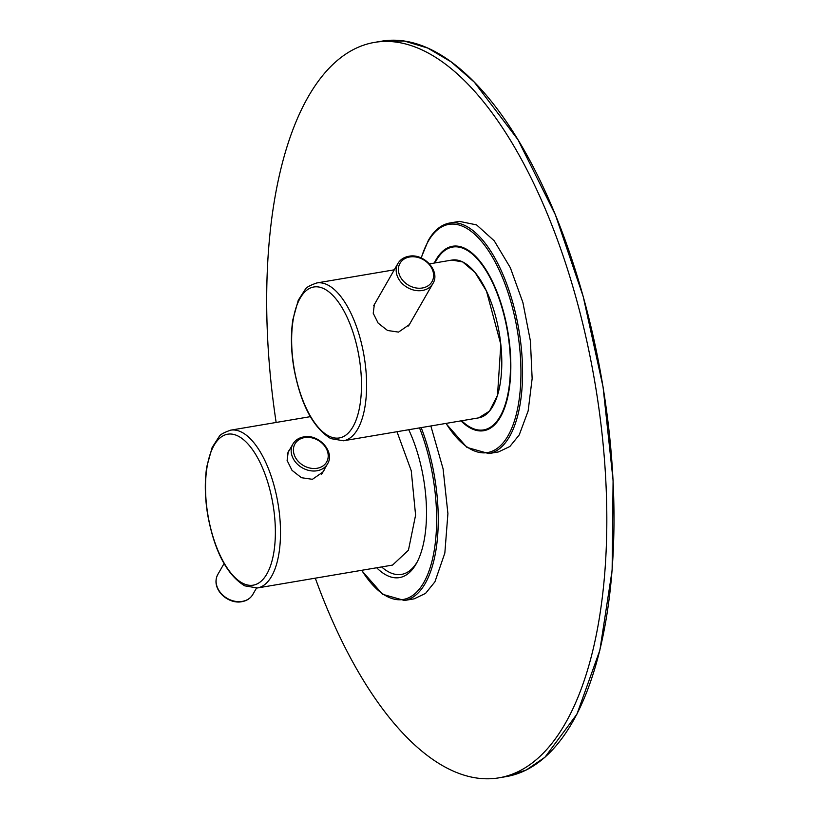 <?xml version="1.0" encoding="UTF-8"?>
<svg xmlns="http://www.w3.org/2000/svg" width="819" height="819" viewBox="0 0 819 819"><rect width="100%" height="100%" fill="white"/><g stroke="black" fill="none" stroke-linecap="round" stroke-linejoin="round"><path stroke-width="1.23" d="M381.603 566.932A90.714 39.056 -99.6 0 0 401.515 574.395A90.714 39.056 -99.6 0 0 417.281 561.803A90.714 39.056 -99.6 0 1 401.515 574.395A90.714 39.056 -99.6 0 1 381.603 566.932M376.668 567.772A93.54 40.274 -99.6 0 0 416.093 563.994A93.54 40.274 -99.6 0 0 416.523 563.237A93.54 40.274 -99.6 0 0 408.732 429.719A93.54 40.274 -99.6 0 1 416.523 563.237A93.54 40.274 -99.6 0 1 416.093 563.994A93.54 40.274 -99.6 0 1 376.668 567.772M434.92 581.828L425.532 593.417L414.148 598.843L404.453 600.481A116.922 50.338 -99.6 0 0 425.225 583.466A116.922 50.338 -99.6 0 0 421.171 427.61A116.922 50.338 -99.6 0 1 425.225 583.466A116.922 50.338 -99.6 0 1 404.453 600.481L382.606 594.297L361.527 570.341L382.606 594.297L404.453 600.481L414.148 598.843L425.532 593.417L434.92 581.828L444.84 553.071L447.911 513.585L443.099 468.877L430.855 425.972L443.099 468.877L447.911 513.585L444.84 553.071L434.92 581.828M555.374 214.773A372.942 160.555 -99.6 0 0 381.654 41.185L404.34 41.042L427.672 48.024L451.167 61.886L474.344 82.176L517.956 139.691L555.374 214.773L583.189 296.468L603.06 386.916L613.093 480.354L612.131 570.311L599.866 650.214L576.965 714.107L544.973 757.237L526.289 769.993L506.244 776.596A372.942 160.555 -99.6 0 0 555.374 214.773M325.348 604.227A372.942 160.555 -99.6 0 0 499.068 777.815A372.942 160.555 -99.6 0 0 548.198 215.981A372.942 160.555 -99.6 0 0 374.478 42.404A372.942 160.555 -99.6 0 0 276.146 422.461A372.942 160.555 -99.6 0 1 374.478 42.404A372.942 160.555 -99.6 0 1 548.198 215.981A372.942 160.555 -99.6 0 1 499.068 777.815A372.942 160.555 -99.6 0 1 325.348 604.227A372.942 160.555 -99.6 0 1 315.295 578.173A372.942 160.555 -99.6 0 0 325.348 604.227M435.933 259.869A93.54 40.274 -99.6 0 0 434.254 263.053A93.54 40.274 -99.6 0 1 435.933 259.869A93.54 40.274 -99.6 0 1 473.372 254.218A93.54 40.274 -99.6 0 0 435.933 259.869M460.984 420.864A93.54 40.274 -99.6 0 0 500.409 417.096A93.54 40.274 -99.6 0 0 500.839 416.328A93.54 40.274 -99.6 0 0 507.872 331.756A93.54 40.274 -99.6 0 0 473.372 254.218A93.54 40.274 -99.6 0 1 507.872 331.756A93.54 40.274 -99.6 0 1 500.839 416.328A93.54 40.274 -99.6 0 1 500.409 417.096A93.54 40.274 -99.6 0 1 460.984 420.864M519.236 434.92L509.858 446.509L498.464 451.934L488.779 453.572A116.922 50.338 -99.6 0 0 509.551 436.568A116.922 50.338 -99.6 0 0 512.786 302.631A116.922 50.338 -99.6 0 0 449.713 223.014C441.236 224.58 434.101 230.385 428.317 240.448L421.099 257.913L428.317 240.448C434.101 230.385 441.236 224.58 449.713 223.014A116.922 50.338 -99.6 0 1 512.786 302.631A116.922 50.338 -99.6 0 1 509.551 436.568A116.922 50.338 -99.6 0 1 488.779 453.572L466.922 447.399L445.853 423.433L466.922 447.399L488.779 453.572L498.464 451.934L509.858 446.509L519.236 434.92L528.142 410.954L532.145 378.583L530.415 341.032L522.901 302.539L510.35 267.741L494.246 240.827L476.566 224.887L459.408 221.376L449.713 223.014L459.408 221.376L476.566 224.887L494.246 240.827L510.35 267.741L522.901 302.539L530.415 341.032L532.145 378.583L528.142 410.954L519.236 434.92M434.92 262.94A92.731 39.926 80.4 0 1 436.21 260.544A92.731 39.926 80.4 0 1 452.682 247.051A92.731 39.926 80.4 0 1 502.702 310.196A92.731 39.926 80.4 0 1 500.133 416.41A92.731 39.926 80.4 0 1 483.66 429.903A92.731 39.926 80.4 0 1 461.66 420.751M396.99 431.715L411.251 470.741L415.591 515.151L408.435 550.225L392.557 565.079L257.371 587.981A80.037 34.459 -99.6 0 0 279.607 515.325A80.037 34.459 -99.6 0 0 241.4 432.063A80.037 34.459 -99.6 0 0 230.63 430.17C223.669 432.616 219.83 434.776 219.093 436.66L212.141 447.481L206.746 466.85C204.525 481.654 204.873 497.788 207.77 515.253C214.496 551.218 226.802 574.743 244.676 585.82L257.371 587.981M324.652 468.908L323.392 471.703L312.428 479.31L301.433 477.702L292.014 470.331L287.111 460.473L288.257 451.535L289.772 449.498M478.665 417.874A80.037 34.459 -99.6 0 0 500.9 345.208A80.037 34.459 -99.6 0 0 462.704 261.947A80.037 34.459 -99.6 0 0 451.934 260.063L462.704 261.947L475 272.41L486.486 291.114L500.818 344.41L497.512 395.29L489.486 411.138L478.665 417.874L343.489 440.776A80.037 34.459 -99.6 0 0 365.714 368.12A80.037 34.459 -99.6 0 0 327.518 284.848A80.037 34.459 -99.6 0 0 316.748 282.964C309.787 285.411 305.937 287.571 305.211 289.455L298.259 300.266L292.864 319.645C290.643 334.449 290.991 350.583 293.888 368.038C300.614 404.013 312.919 427.538 330.784 438.615L343.489 440.776A80.037 34.459 -99.6 0 0 365.714 368.12A80.037 34.459 -99.6 0 0 327.518 284.848A80.037 34.459 -99.6 0 0 316.748 282.964C309.787 285.411 305.937 287.571 305.211 289.455L298.259 300.266L292.864 319.645C290.643 334.449 290.991 350.583 293.888 368.038C300.614 404.013 312.919 427.538 330.784 438.615L343.489 440.776L478.665 417.874M375.184 303.112L374.365 304.33L373.229 313.278L378.132 323.116L387.551 330.487L398.546 332.104L409.51 324.498L410.288 322.932L409.51 324.498L398.546 332.104L387.551 330.487L378.132 323.116L373.229 313.267L374.365 304.33L375.184 303.112M423.73 582.637A115.714 49.816 -99.6 0 0 419.523 427.897A115.714 49.816 -99.6 0 1 423.73 582.637A115.714 49.816 -99.6 0 1 361.742 570.3A115.714 49.816 -99.6 0 0 423.73 582.637M508.056 435.728A115.714 49.816 -99.6 0 0 502.743 278.245A115.714 49.816 -99.6 0 0 428.286 241.226A115.714 49.816 -99.6 0 0 421.304 258.005A115.714 49.816 -99.6 0 1 428.286 241.226A115.714 49.816 -99.6 0 1 502.743 278.245A115.714 49.816 -99.6 0 1 508.056 435.728A115.714 49.816 -99.6 0 1 446.068 423.392A115.714 49.816 -99.6 0 0 508.056 435.728M428.941 240.028A116.922 50.338 -99.6 0 0 428.081 241.585A116.922 50.338 -99.6 0 1 428.941 240.028M242.936 583.363A76.566 32.965 80.4 0 1 205.61 492.362A76.566 32.965 80.4 0 1 237.96 436.005A76.566 32.965 80.4 0 1 275.286 526.996A76.566 32.965 80.4 0 1 242.936 583.363M217.844 574.406A20.158 16.124 29.9 0 0 221.314 593.632A20.158 16.124 29.9 0 0 242.27 601.381A20.158 16.124 29.9 0 0 252.805 594.481L256.46 588.114L252.805 594.481C250.45 598.392 246.816 600.788 241.912 601.678C227.713 604.627 210.207 588.605 217.844 574.406A20.158 16.124 29.9 0 0 221.314 593.632A20.158 16.124 29.9 0 0 242.27 601.381A20.158 16.124 29.9 0 0 252.805 594.481C250.45 598.392 246.816 600.788 241.912 601.678C227.713 604.627 210.207 588.605 217.844 574.406L224.048 563.605L217.844 574.406M317.096 468.273A18.243 14.599 29.9 0 0 327.047 450.194A18.243 14.599 29.9 0 0 304.514 437.602A18.243 14.599 29.9 0 0 294.574 455.692A18.243 14.599 29.9 0 0 317.096 468.273A18.243 14.599 29.9 0 0 327.047 450.194A18.243 14.599 29.9 0 0 304.514 437.602A18.243 14.599 29.9 0 0 294.574 455.692A18.243 14.599 29.9 0 0 317.096 468.273M317.086 470.751A19.953 15.96 29.9 0 0 327.518 463.912C335.299 451.873 318.663 433.589 303.695 436.916C298.833 437.786 295.239 440.172 292.905 444.041A19.953 15.96 29.9 0 0 296.345 463.073A19.953 15.96 29.9 0 0 317.086 470.751A19.953 15.96 29.9 0 0 327.518 463.912C335.299 451.873 318.663 433.589 303.695 436.916C298.833 437.786 295.239 440.172 292.905 444.041A19.953 15.96 29.9 0 0 296.345 463.073A19.953 15.96 29.9 0 0 317.086 470.751M329.043 436.148A76.566 32.965 80.4 0 1 291.728 345.147A76.566 32.965 80.4 0 1 324.078 288.79A76.566 32.965 80.4 0 1 361.394 379.791A76.566 32.965 80.4 0 1 329.043 436.148A76.566 32.965 80.4 0 1 291.728 345.147A76.566 32.965 80.4 0 1 324.078 288.79A76.566 32.965 80.4 0 1 361.394 379.791A76.566 32.965 80.4 0 1 329.043 436.148M422.358 290.469A20.158 16.124 -150.1 0 1 401.402 282.709A20.158 16.124 -150.1 0 1 397.921 263.483L373.73 305.641L397.921 263.483A20.158 16.124 -150.1 0 0 401.402 282.709A20.158 16.124 -150.1 0 0 422.358 290.469A20.158 16.124 -150.1 0 0 432.893 283.558A20.158 16.124 -150.1 0 1 422.358 290.469M422.369 287.991A18.448 14.762 -150.1 0 1 399.59 275.266A18.448 14.762 -150.1 0 1 409.643 256.982A18.448 14.762 -150.1 0 1 432.422 269.707A18.448 14.762 -150.1 0 1 422.369 287.991A18.448 14.762 -150.1 0 1 399.59 275.266A18.448 14.762 -150.1 0 1 409.643 256.982A18.448 14.762 -150.1 0 1 432.422 269.707A18.448 14.762 -150.1 0 1 422.369 287.991M506.244 776.596L499.068 777.815L506.244 776.596M381.654 41.185L374.478 42.404L381.654 41.185M310.319 416.666L230.63 430.17M321.611 474.211L327.518 463.912L321.611 474.211M287.264 453.869L292.905 444.041L287.264 453.869M451.934 260.063L429.484 263.861L451.934 260.063M394.287 269.82L316.748 282.964L394.287 269.82M432.893 283.558L408.548 325.972L432.893 283.558C440.745 271.396 423.945 252.928 408.824 256.286C403.921 257.176 400.286 259.572 397.921 263.483C400.286 259.572 403.921 257.176 408.824 256.286C423.945 252.928 440.745 271.396 432.893 283.558"/></g></svg>
